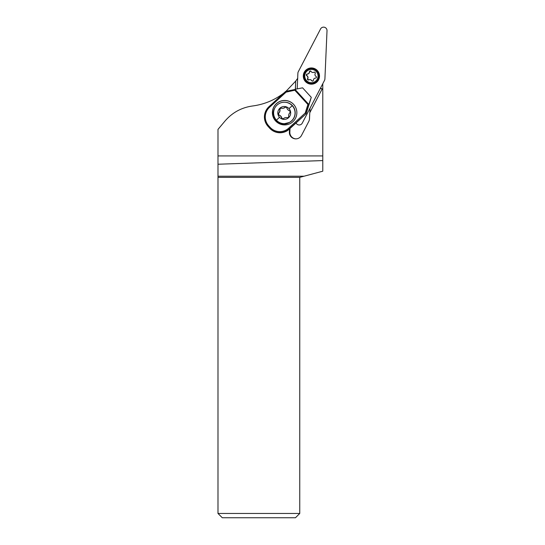 <?xml version="1.0" encoding="UTF-8"?>
<svg xmlns="http://www.w3.org/2000/svg" width="545" height="545" viewBox="0 0 545 545"><rect width="100%" height="100%" fill="white"/><g stroke="black" fill="none" stroke-linecap="round" stroke-linejoin="round"><path stroke-width="0.82" d="M302.257 123.143A3.433 3.433 90 0 1 296.071 122.938A3.433 3.433 90 0 0 302.257 123.143L324.52 80.353L302.257 123.143M324.793 79.652A3.433 3.433 90 0 1 324.52 80.353A3.433 3.433 90 0 0 324.909 78.916A3.433 3.433 90 0 1 324.793 79.652M327.014 30.718L324.909 78.916L327.014 30.718A3.433 3.433 90 0 0 320.542 28.98A3.433 3.433 90 0 1 327.014 30.718M298.272 71.776L320.542 28.98L298.272 71.776A3.433 3.433 90 0 0 298.006 72.471A3.433 3.433 90 0 1 298.272 71.776M297.89 73.207A3.433 3.433 90 0 1 298.006 72.471A3.433 3.433 90 0 0 297.89 73.207L297.209 88.876L297.89 73.207M309.301 83.896A8.114 8.107 -90 0 0 319.438 77.118A8.114 8.107 -90 0 0 311.399 67.948A8.114 8.107 -90 0 0 309.301 83.896M311.433 84.175A8.114 8.107 90 0 1 303.436 75.019A8.114 8.107 90 0 1 311.433 67.948M322.776 84.046L322.776 155.924L217.986 155.924L217.986 129.397L225.051 120.983C232.34 112.542 241.503 107.549 252.546 105.989C264.168 104.449 274.639 100.11 283.945 92.97M304.049 176.212L299.757 177.363L217.986 177.363L217.986 176.212L304.049 176.212L322.776 171.198L322.776 155.924M289.518 128.94L289.375 132.149A6.438 6.438 -90 0 0 301.514 135.405L308.777 121.44A6.438 6.438 -90 0 0 309.499 118.749L309.758 112.788L322.075 89.121L322.776 89.482M295.397 89.23L295.751 81.028L295.329 89.244L302.584 87.827L311.277 97.323L309.083 104.47M295.683 81.123L286.002 91.308M322.075 89.121L320.426 88.229M309.833 112.645L310.023 108.217M296.037 138.866A6.438 6.438 90 0 1 289.845 132.149L290.001 128.497M322.776 89.237L320.508 88.058M297.774 78.214L295.751 81.028M217.986 177.363L217.986 513.458L299.757 513.458L295.465 517.75L222.278 517.75L217.986 513.458M217.986 176.212L217.986 155.924M217.986 164.236L322.776 160.577M299.757 177.363L299.757 513.458M306.535 74.972A5.368 5.361 90 0 1 306.658 74.502M311.427 83.576L311.508 83.576A7.514 7.507 -90 0 0 313.45 68.806A7.514 7.507 -90 0 0 311.508 68.547L311.427 68.547A7.514 7.507 90 0 1 318.866 77.043A7.514 7.507 90 0 1 309.485 83.317A7.514 7.507 90 0 1 311.427 68.547M309.676 82.486A6.656 6.649 90 0 1 304.975 74.338A6.656 6.649 90 0 1 313.116 69.637A6.656 6.649 90 0 1 317.817 77.785A6.656 6.649 90 0 1 309.676 82.486M309.369 71.92A2.166 2.166 90 0 1 307.257 74.031A0.927 0.927 -90 0 0 306.801 75.748A2.166 2.166 90 0 1 307.571 78.63A0.927 0.927 -90 0 0 308.824 79.89A2.166 2.166 90 0 1 311.706 80.66A0.927 0.927 -90 0 0 313.423 80.204A2.166 2.166 90 0 1 315.535 78.092A0.927 0.927 -90 0 0 315.991 76.375A2.166 2.166 90 0 1 315.221 73.493A0.927 0.927 -90 0 0 313.968 72.233A2.166 2.166 90 0 1 311.086 71.463A0.927 0.927 -90 0 0 309.369 71.92L310.718 71.048M307.257 74.031L306.569 74.72L306.992 75.748C308.02 76.511 308.279 77.472 307.762 78.63L308.327 79.972L309.015 79.89M311.706 80.66L310.895 79.795L309.86 79.624M311.897 80.66L312.592 81.103M314.833 72.151L312.932 72.499M307.448 74.031C308.722 73.882 309.424 73.18 309.56 71.92M295.056 114.436A10.518 10.512 -39 0 0 285.648 102.283M274.728 108.176A10.518 10.512 -39 0 0 289.402 122.468C292.277 120.895 294.116 118.524 294.92 115.342L295.09 114.436A10.73 10.723 -90 0 0 284.47 102.215L284.34 102.215A10.73 10.723 90 0 1 294.15 117.27A10.73 10.723 90 0 1 276.431 120.193A10.73 10.723 90 0 1 284.34 102.215M306.133 113.728L289.238 128.852A13.952 13.945 141 0 1 269.53 127.986L268.086 126.406A13.952 13.945 141 0 1 267.534 125.766L267.731 126.011A13.952 13.945 -39 0 0 268.283 126.651L269.727 128.232A13.952 13.945 -39 0 0 287.923 130.303L287.883 130.255A13.952 13.945 -39 0 0 289.402 129.049L306.133 113.728L309.063 104.442M308.947 104.109L305.977 113.53L305.214 113.033L307.905 104.517L308.947 104.109L311.277 97.323M295.056 89.448L285.689 91.376L286.084 92.146L294.811 90.218L295.056 89.448L308.702 104.347M293.646 104.422A12.235 12.228 -39 0 0 276.642 103.421A12.235 12.228 -39 0 0 275.6 120.949A12.235 12.228 -39 0 0 292.611 121.951A12.235 12.228 -39 0 0 293.646 104.422M275.143 120.418A12.235 12.228 141 0 1 276.703 103.475A12.235 12.228 141 0 1 294.15 105.015M284.49 123.674L289.402 122.468M288.993 108.598A6.438 6.438 -90 0 0 279.905 108.196A6.438 6.438 -90 0 0 279.503 117.298A6.438 6.438 -90 0 0 288.598 117.693A6.438 6.438 -90 0 0 288.993 108.598A17.168 0.402 -42.5 0 1 292.243 105.696M286.895 108.067A1.288 1.288 -90 0 0 284.885 107.433A4.292 4.292 90 0 1 281.349 108.217A1.288 1.288 -90 0 0 279.796 109.64A4.292 4.292 90 0 1 278.706 113.094A1.288 1.288 -90 0 0 279.156 115.152A4.292 4.292 90 0 1 281.608 117.822A1.288 1.288 -90 0 0 283.611 118.463A4.292 4.292 90 0 1 287.154 117.672A1.288 1.288 -90 0 0 288.707 116.255A4.292 4.292 90 0 1 289.79 112.795A1.288 1.288 -90 0 0 289.341 110.737A4.292 4.292 90 0 1 286.895 108.067M284.885 107.433L285.062 107.433A1.288 1.288 90 0 1 285.757 107.167M282.276 108.319L282.453 108.319A4.292 4.292 -90 0 0 285.062 107.433M282.923 118.721A1.288 1.288 90 0 1 281.785 117.822A4.292 4.292 -90 0 0 279.34 115.152A1.288 1.288 90 0 1 278.883 113.094A4.292 4.292 -90 0 0 279.973 109.64A1.288 1.288 90 0 1 281.159 108.189M287.522 117.7A1.288 1.288 90 0 1 287.331 117.672A4.292 4.292 -90 0 0 286.404 117.577L286.227 117.577M289.375 132.149L289.845 132.149M305.214 113.033L288.646 128.204L289.402 129.049M269.727 128.232L270.15 127.394A13.094 13.087 141 0 0 288.646 128.204M270.15 127.394L268.705 125.806L268.283 126.651M268.951 106.697C263.473 112.686 262.997 119.042 267.534 125.766A13.952 13.945 141 0 1 268.951 106.697L285.689 91.376L268.951 106.697L269.523 107.317L286.084 92.146M268.705 125.806A13.094 13.087 141 0 1 269.523 107.317M307.905 104.517L294.811 90.218M276.431 120.193A17.168 0.402 -42.5 0 1 279.503 117.298"/></g></svg>
